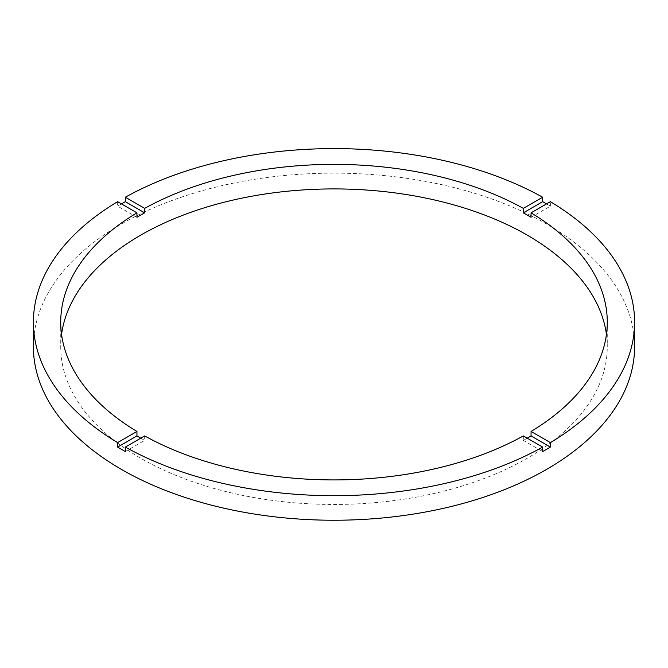 <?xml version="1.0" encoding="UTF-8"?>
<svg xmlns="http://www.w3.org/2000/svg" width="668" height="668" viewBox="0 0 668 668"><rect width="100%" height="100%" fill="white"/><g stroke="black" fill="none" stroke-linecap="round" stroke-linejoin="round"><path stroke-width="0.5" stroke-dasharray="3.34 2.5" d="M61.556 334.417A273.27 157.773 0 0 0 60.73 346.692A273.27 157.773 0 0 0 140.764 458.248A273.27 157.773 0 0 0 438.575 492.45A273.27 157.773 0 0 0 607.27 346.692A273.27 157.773 0 0 0 606.444 334.417M140.764 438.166A273.27 157.773 0 0 0 140.764 438.175A273.27 157.773 0 0 0 144.672 440.379L144.672 435.92M634.6 346.692A300.6 173.546 0 0 0 546.558 223.972A300.6 173.546 0 0 0 218.962 186.347A300.6 173.546 0 0 0 33.4 346.692M531.06 217.3L550.382 206.145A300.6 173.546 0 0 0 546.558 203.89L546.558 203.89M550.382 206.145L550.382 201.678M117.618 201.678L117.618 206.145L136.94 217.3M121.442 203.89A300.6 173.546 0 0 0 117.618 206.145M523.328 435.92L523.328 440.379A273.27 157.773 0 0 0 527.236 438.166M125.342 451.535L144.672 440.379M523.328 440.379L542.658 451.535M60.73 322.143L60.73 346.692M607.27 322.143L607.27 346.692"/><path stroke-width="1" d="M140.764 438.166A273.27 157.773 0 0 1 136.94 435.92L136.94 431.453L117.618 442.608A300.6 173.546 0 0 1 33.4 322.143L33.4 346.692A300.6 173.546 0 0 0 121.442 469.412A300.6 173.546 0 0 0 449.038 507.029A300.6 173.546 0 0 0 634.6 346.692L634.6 322.143A300.6 173.546 0 0 0 550.382 201.678L531.06 212.841A273.27 157.773 0 0 1 607.27 322.143A273.27 157.773 0 0 1 531.06 431.453L531.06 435.92A273.27 157.773 0 0 1 527.236 438.166M33.4 322.143A300.6 173.546 0 0 1 117.618 201.678L136.94 212.841A273.27 157.773 0 0 0 60.73 322.143A273.27 157.773 0 0 0 136.94 431.453M136.94 212.841L136.94 217.3A273.27 157.773 0 0 1 144.672 212.841L144.672 208.374L125.342 197.219A300.6 173.546 0 0 1 542.658 197.219L523.328 208.374A273.27 157.773 0 0 0 144.672 208.374M523.328 208.374L523.328 212.841A273.27 157.773 0 0 1 527.236 215.046A273.27 157.773 0 0 1 531.06 217.3L531.06 212.841M606.444 334.417A273.27 157.773 0 0 0 527.236 235.128A273.27 157.773 0 0 0 239.328 198.688A273.27 157.773 0 0 0 61.556 334.417M136.94 435.92L117.618 447.076A300.6 173.546 0 0 0 121.442 449.33A300.6 173.546 0 0 0 125.342 451.535L125.342 447.076A300.6 173.546 0 0 0 542.658 447.076L542.658 451.535A300.6 173.546 0 0 0 550.382 447.076L531.06 435.92M550.382 447.076L550.382 442.608A300.6 173.546 0 0 0 634.6 322.143M550.382 442.608L531.06 431.453M125.342 447.076L144.672 435.92A273.27 157.773 0 0 0 523.328 435.92L542.658 447.076M117.618 447.076L117.618 442.608M144.672 212.841L125.342 201.678A300.6 173.546 0 0 0 121.442 203.89M125.342 201.678L125.342 197.219M542.658 197.219L542.658 201.678L523.328 212.841M546.558 203.89A300.6 173.546 0 0 0 542.658 201.678"/></g></svg>
